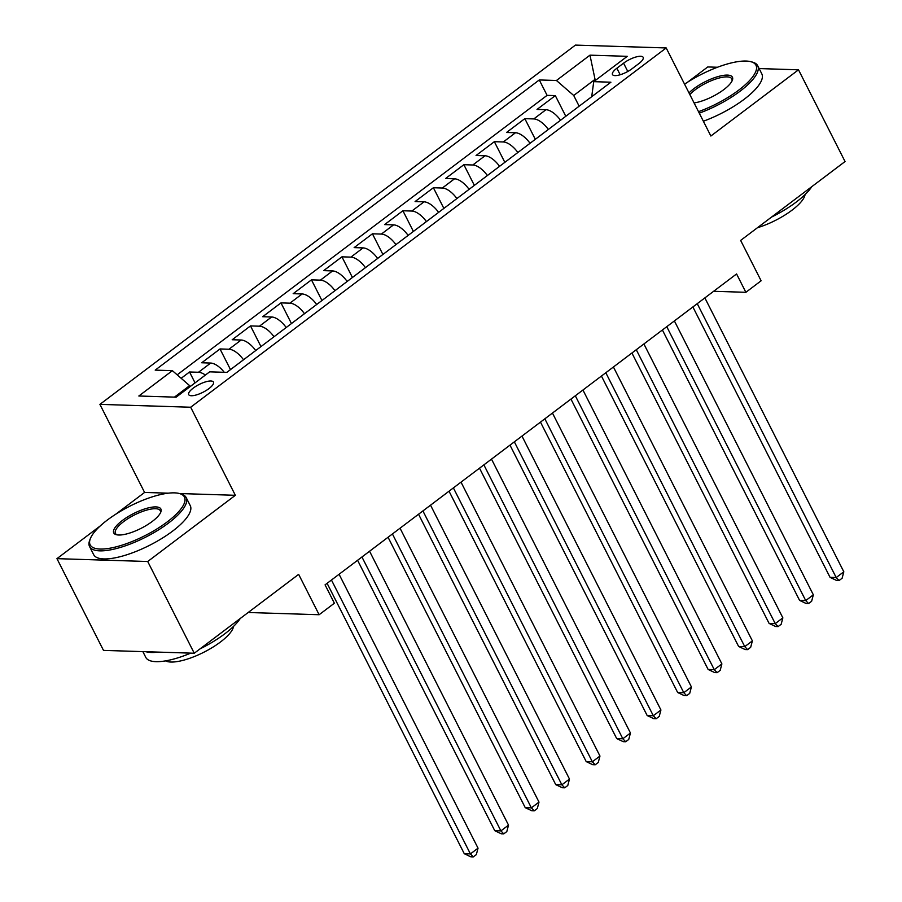 <?xml version="1.0" encoding="UTF-8"?>
<svg xmlns="http://www.w3.org/2000/svg" width="902" height="902" viewBox="0 0 902 902"><rect width="100%" height="100%" fill="white"/><g stroke="black" fill="none" stroke-linecap="round" stroke-linejoin="round"><path stroke-width="1.35" d="M208.926 388.615A13.868 4.341 -26.9 0 0 213.447 382.087A13.868 4.341 -26.9 0 0 193.231 388.119A13.868 4.341 -26.9 0 0 188.71 394.636A13.868 4.341 -26.9 0 0 208.926 388.615M100.223 525.956L56.95 558.654L103.493 650.387L194.257 653.24L147.714 561.506L235.354 495.299L190.672 407.23L99.908 404.378L144.591 492.436L115.873 514.129M190.672 407.23L666.195 47.953L575.431 45.1L99.908 404.378M717.451 67.255L707.743 66.951L687.414 82.319M56.95 558.654L147.714 561.506M666.195 47.953L710.866 136.022L798.507 69.804L759.134 68.575M798.507 69.804L845.05 161.537L740.643 240.417L761.119 280.781L745.875 292.304L736.573 273.949L325.07 584.857L334.371 603.212L319.128 614.724L298.652 574.36L194.257 653.24M560.525 120.259A17.33 8.174 -127.1 0 0 545.981 109.717L537.028 109.435L555.316 95.612L565.791 116.279M548.337 129.471A17.33 8.174 -127.1 0 0 533.781 118.929L524.829 118.647L535.314 139.314M524.829 118.647L506.541 132.47L515.493 132.752A17.33 8.174 -127.1 0 1 530.049 143.294M499.561 166.318A17.33 8.174 -127.1 0 0 485.017 155.775L476.064 155.494L494.352 141.682L504.827 162.337M469.085 189.352A17.33 8.174 -127.1 0 0 454.529 178.81L445.577 178.528L463.865 164.705L474.351 185.372M438.597 212.376A17.33 8.174 -127.1 0 0 424.053 201.834L415.1 201.552L433.388 187.74L443.863 208.407M408.121 235.411A17.33 8.174 -127.1 0 0 393.565 224.869L384.613 224.587L402.901 210.764L413.387 231.431M377.634 258.446A17.33 8.174 -127.1 0 0 363.089 247.903L354.136 247.622L372.425 233.798L382.899 254.465M347.157 281.469A17.33 8.174 -127.1 0 0 332.601 270.927L323.649 270.645L341.937 256.833L352.423 277.489M316.67 304.504A17.33 8.174 -127.1 0 0 302.125 293.962L293.173 293.68L311.461 279.857L321.935 300.524M286.193 327.527A17.33 8.174 -127.1 0 0 271.637 316.985L262.685 316.703L280.973 302.892L291.459 323.559M255.706 350.562A17.33 8.174 -127.1 0 0 241.161 340.02L232.197 339.738L250.497 325.915L260.971 346.582M224.26 372.3A17.33 8.174 -127.1 0 0 210.673 363.055L201.721 362.773L220.009 348.95L230.495 369.617M623.575 63.174L616.867 68.236A13.429 4.206 -26.9 0 0 612.492 74.55A13.429 4.206 -26.9 0 0 632.077 68.71L638.785 63.647A13.429 4.206 -26.9 0 0 643.16 57.333A13.429 4.206 -26.9 0 0 623.575 63.174L627.792 71.483M595.523 80.301L595.038 79.353L573.706 95.477L556.444 80.492L539.272 79.951L155.2 370.124L172.372 370.666L138.84 396.001L176.127 397.173L209.659 371.838L226.83 372.379L610.902 82.206L593.73 81.665L591.712 96.706M556.444 80.492L589.976 55.157L627.262 56.33L593.73 81.665M555.316 95.612L547.097 95.353L177.175 374.837M205.408 375.052A17.33 8.174 52.9 0 0 198.485 372.267L189.533 371.985L181.167 378.299M220.009 348.95L228.961 349.232A17.33 8.174 52.9 0 1 243.517 359.774M250.497 325.915L259.449 326.197A17.33 8.174 52.9 0 1 273.994 336.739M280.973 302.892L289.925 303.173A17.33 8.174 52.9 0 1 304.481 313.716M311.461 279.857L320.413 280.139A17.33 8.174 52.9 0 1 334.969 290.681M341.937 256.833L350.889 257.115A17.33 8.174 52.9 0 1 365.445 267.657M372.425 233.798L381.377 234.08A17.33 8.174 52.9 0 1 395.933 244.622M402.901 210.764L411.853 211.045A17.33 8.174 52.9 0 1 426.409 221.588M433.388 187.74L442.341 188.022A17.33 8.174 52.9 0 1 456.897 198.564M463.865 164.705L472.817 164.987A17.33 8.174 52.9 0 1 487.373 175.529M494.352 141.682L503.305 141.964A17.33 8.174 52.9 0 1 517.861 152.506M579.14 106.199L573.706 95.477M248.185 612.492L319.128 614.724M713.629 291.29L745.875 292.304M596.718 79.41L595.038 79.353L589.976 55.157M190.119 386.608L189.634 385.65L174.458 397.128M547.097 95.353L539.272 79.951M189.533 371.985L195.058 382.876M172.372 370.666L189.634 385.65M235.354 495.299L179.408 493.529M168.279 493.18L144.591 492.436M692.883 306.962L830.066 577.359L836.199 577.551L697.246 303.658M843.821 571.789L842.118 578.238L839.063 580.538L836.199 577.551L843.821 571.789L704.868 297.908M839.063 580.538L836.616 580.46L830.066 577.359M698.52 111.668A52.857 16.574 -26.9 0 0 738.772 90.087A52.857 16.574 -26.9 0 0 750.87 61.697A52.857 16.574 -26.9 0 0 684.573 84.179M750.87 61.697L752.46 62.114A54.165 16.98 153.1 0 1 757.703 65.745A54.165 16.98 153.1 0 1 740.068 91.215A54.165 16.98 153.1 0 1 699.275 113.156M688.993 92.906A26.429 8.287 153.1 0 1 693.886 88.678A26.429 8.287 153.1 0 1 721.036 75.824A26.429 8.287 153.1 0 1 732.334 80.301A26.429 8.287 153.1 0 1 723.81 89.614A26.429 8.287 153.1 0 1 694.089 102.941M731.973 81.101A25.132 7.881 -26.9 0 0 731.815 78.88A25.132 7.881 -26.9 0 0 695.171 89.794A25.132 7.881 -26.9 0 0 689.838 94.563M811.789 186.669A54.165 16.98 153.1 0 1 796.286 202.025A54.165 16.98 153.1 0 1 771.526 217.089M805.058 194.584A39 12.222 153.1 0 1 791.979 210.2A39 12.222 153.1 0 1 757.454 227.721M757.703 65.745L761.795 73.817A54.165 16.98 153.1 0 1 744.161 99.288A54.165 16.98 153.1 0 1 703.368 121.229M167.231 521.908A52.857 16.574 -26.9 0 0 179.329 493.507A52.857 16.574 -26.9 0 0 107.383 520.026A52.857 16.574 -26.9 0 0 90.335 538.663A52.857 16.574 -26.9 0 0 112.93 547.615A52.857 16.574 -26.9 0 0 167.231 521.908M179.329 493.507L180.93 493.935A54.165 16.98 153.1 0 1 186.162 497.566A54.165 16.98 153.1 0 1 168.527 523.036A54.165 16.98 153.1 0 1 89.569 546.567A54.165 16.98 153.1 0 1 89.738 540.197L90.335 538.663M152.269 521.435A26.429 8.287 153.1 0 1 116.29 534.694A26.429 8.287 153.1 0 1 122.345 520.499A26.429 8.287 153.1 0 1 149.495 507.634A26.429 8.287 153.1 0 1 160.793 512.111A26.429 8.287 153.1 0 1 152.269 521.435M160.432 512.911A25.132 7.881 -26.9 0 0 160.274 510.701A25.132 7.881 -26.9 0 0 123.642 521.615A25.132 7.881 -26.9 0 0 115.456 533.432A25.132 7.881 -26.9 0 0 117.159 534.875M240.248 618.49A54.165 16.98 153.1 0 1 224.745 633.847A54.165 16.98 153.1 0 1 199.985 648.91M233.528 626.405A39 12.222 153.1 0 1 220.449 642.01A39 12.222 153.1 0 1 165.562 660.873M186.162 497.566L190.266 505.639A54.165 16.98 153.1 0 1 172.62 531.109A54.165 16.98 153.1 0 1 93.661 554.64L89.569 546.567M158.233 652.101A54.165 16.98 153.1 0 1 145.966 651.718M190.739 653.127A54.165 16.98 153.1 0 1 145.786 657.389L142.866 651.627M662.406 329.985L799.589 600.394L805.723 600.585L666.77 326.693M813.345 594.824L811.631 601.262L808.587 603.562L805.723 600.585L813.345 594.824L674.392 320.932M808.587 603.562L806.129 603.494L799.589 600.394M631.919 353.02L769.102 623.417L775.235 623.609L636.282 349.728M782.857 617.859L781.155 624.297L778.099 626.597L775.235 623.609L782.857 617.859L643.904 343.966M778.099 626.597L775.652 626.518L769.102 623.417M601.442 376.044L738.625 646.452L744.759 646.644L605.806 372.752M752.381 640.882L750.667 647.32L747.623 649.632L744.759 646.644L752.381 640.882L613.428 366.99M747.623 649.632L745.165 649.553L738.625 646.452M570.955 399.079L708.138 669.476L714.271 669.667L575.318 395.786M721.893 663.917L720.191 670.355L717.135 672.655L714.271 669.667L721.893 663.917L582.94 390.025M717.135 672.655L714.688 672.576L708.138 669.476M540.478 422.113L677.661 692.51L683.795 692.702L544.842 418.81M691.417 686.941L689.703 693.39L686.659 695.69L683.795 692.702L691.417 686.941L552.464 413.06M686.659 695.69L684.201 695.611L677.661 692.51M509.991 445.137L647.174 715.545L653.307 715.737L514.354 441.845M660.929 709.975L659.227 716.413L656.171 718.714L653.307 715.737L660.929 709.975L521.976 436.083M656.171 718.714L653.724 718.646L647.174 715.545M479.514 468.172L616.697 738.569L622.831 738.761L483.878 464.88M630.453 733.01L628.739 739.448L625.695 741.748L622.831 738.761L630.453 733.01L491.5 459.118M625.695 741.748L623.237 741.669L616.697 738.569M449.027 491.195L586.21 761.604L592.343 761.795L453.39 487.903M599.965 756.034L598.263 762.472L595.207 764.783L592.343 761.795L599.965 756.034L461.012 482.142M595.207 764.783L592.761 764.704L586.21 761.604M418.551 514.23L555.733 784.627L561.867 784.819L422.914 510.938M569.489 779.069L567.775 785.507L564.731 787.807L561.867 784.819L569.489 779.069L430.536 505.176M564.731 787.807L562.273 787.728L555.733 784.627M388.063 537.265L525.246 807.662L531.379 807.854L392.426 533.961M539.001 802.092L537.299 808.542L534.243 810.842L531.379 807.854L539.001 802.092L400.048 528.211M534.243 810.842L531.797 810.763L525.246 807.662M357.587 560.289L494.77 830.697L500.903 830.889L361.95 556.996M508.525 825.127L506.811 831.565L503.767 833.865L500.903 830.889L508.525 825.127L369.572 551.235M503.767 833.865L501.309 833.798L494.77 830.697M327.099 583.323L464.282 853.72L470.416 853.912L331.462 580.031M478.037 848.162L476.335 854.6L473.279 856.9L470.416 853.912L478.037 848.162L339.084 574.27M473.279 856.9L470.833 856.821L464.282 853.72M533.781 118.929L545.981 109.717M198.485 372.267L210.673 363.055M228.961 349.232L241.161 340.02M259.449 326.197L271.637 316.985M289.925 303.173L302.125 293.962M320.413 280.139L332.601 270.927M350.889 257.115L363.089 247.903M381.377 234.08L393.565 224.869M411.853 211.045L424.053 201.834M442.341 188.022L454.529 178.81M472.817 164.987L485.017 155.775M503.305 141.964L515.493 132.752M620.17 74.753L616.867 68.236"/></g></svg>
